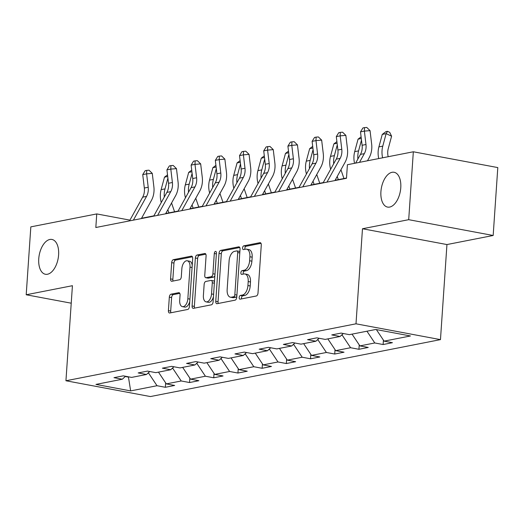 <?xml version="1.0" encoding="UTF-8"?>
<svg xmlns="http://www.w3.org/2000/svg" width="524" height="524" viewBox="0 0 524 524"><rect width="100%" height="100%" fill="white"/><g stroke="black" fill="none" stroke-linecap="round" stroke-linejoin="round"><path stroke-width="0.79" d="M239.186 297.514A1.899 1.035 -79.4 0 0 239.907 299.178A1.899 1.035 -79.4 0 0 240.13 299.171L256.302 295.995A2.718 1.474 -79.4 0 0 258.005 293.034L261.279 245.042A2.718 1.474 -79.4 0 0 260.258 242.678A2.718 1.474 -79.4 0 0 259.937 242.678L243.758 245.854A1.899 1.035 -79.4 0 0 242.566 247.931A1.899 1.035 -79.4 0 0 243.287 249.588A1.899 1.035 -79.4 0 0 243.509 249.588L245.599 249.175A8.692 4.723 -79.4 0 1 246.614 249.162A8.692 4.723 -79.4 0 1 249.889 256.747L249.621 260.749A8.692 4.723 -79.4 0 1 244.164 270.233L242.068 270.646A1.899 1.035 -79.4 0 0 240.876 272.722A1.899 1.035 -79.4 0 0 241.597 274.38A1.899 1.035 -79.4 0 0 241.819 274.38L243.909 273.967A8.692 4.723 -79.4 0 1 244.924 273.96A8.692 4.723 -79.4 0 1 248.199 281.545L247.931 285.541A8.692 4.723 -79.4 0 1 242.474 295.032L240.378 295.438A1.899 1.035 -79.4 0 0 239.186 297.514M244.924 273.96L247.21 274.386A8.692 4.723 -79.4 0 1 250.485 281.971L250.21 285.966A8.692 4.723 -79.4 0 1 244.76 295.457L242.664 295.87A1.899 1.035 -79.4 0 0 241.472 297.946A1.899 1.035 -79.4 0 0 241.564 298.89M261.011 243.339L246.044 246.28A1.899 1.035 -79.4 0 0 244.852 248.356A1.899 1.035 -79.4 0 0 244.944 249.306M246.614 249.162L248.9 249.594A8.692 4.723 -79.4 0 1 252.175 257.179L251.9 261.175A8.692 4.723 -79.4 0 1 246.45 270.666L244.354 271.072A1.899 1.035 -79.4 0 0 243.162 273.148A1.899 1.035 -79.4 0 0 243.254 274.098M58.603 254.913A17.705 9.615 -79.4 0 0 51.935 239.455A17.705 9.615 -79.4 0 0 38.75 258.81A17.705 9.615 -79.4 0 0 45.424 274.262A17.705 9.615 -79.4 0 0 58.603 254.913M400.775 187.736A17.705 9.615 -79.4 0 0 394.107 172.285A17.705 9.615 -79.4 0 0 380.922 191.633A17.705 9.615 -79.4 0 0 387.596 207.091A17.705 9.615 -79.4 0 0 400.775 187.736M171.027 294.193A2.718 1.474 -79.4 0 0 169.324 297.16L168.407 310.621A2.718 1.474 -79.4 0 0 169.429 312.992A2.718 1.474 -79.4 0 0 169.75 312.992L187.716 309.461A2.718 1.474 -79.4 0 0 189.419 306.501L192.688 258.509A2.718 1.474 -79.4 0 0 191.666 256.138A2.718 1.474 -79.4 0 0 191.352 256.144L173.385 259.668A2.718 1.474 -79.4 0 0 171.682 262.635L170.569 278.899A2.718 1.474 -79.4 0 0 171.597 281.27A2.718 1.474 -79.4 0 0 171.911 281.264L179.601 279.757A2.718 1.474 -79.4 0 0 181.304 276.79L181.854 268.727A7.264 3.943 -79.4 0 1 187.264 260.788A7.264 3.943 -79.4 0 1 190.002 267.129L187.847 298.719A7.264 3.943 -79.4 0 1 182.437 306.658A7.264 3.943 -79.4 0 1 179.699 300.317L180.059 295.051A2.718 1.474 -79.4 0 0 179.038 292.68A2.718 1.474 -79.4 0 0 178.717 292.687L171.027 294.193L173.313 294.619A2.718 1.474 -79.4 0 0 171.61 297.586L170.693 311.046A2.718 1.474 -79.4 0 0 170.955 312.749M72.423 285.698L26.2 294.77L30.831 226.866L96.75 213.923L95.827 227.508L346.482 178.298L347.405 164.719L413.331 151.777L408.7 219.68L362.477 228.752L355.999 323.812L65.939 380.758L72.423 285.698M215.757 301.326A2.718 1.474 -79.4 0 0 216.779 303.697A2.718 1.474 -79.4 0 0 217.1 303.697L235.066 300.167A2.718 1.474 -79.4 0 0 236.769 297.2L240.038 249.214A2.718 1.474 -79.4 0 0 239.016 246.843A2.718 1.474 -79.4 0 0 238.702 246.85L220.735 250.374A2.718 1.474 -79.4 0 0 219.032 253.341L215.757 301.326L218.043 301.752A2.718 1.474 -79.4 0 0 218.305 303.455M211.388 304.817L193.422 308.341A2.718 1.474 -79.4 0 1 193.107 308.348A2.718 1.474 -79.4 0 1 192.085 305.977L195.354 257.985A2.718 1.474 -79.4 0 1 197.057 255.024L204.746 253.511A2.718 1.474 -79.4 0 1 205.067 253.511A2.718 1.474 -79.4 0 1 206.089 255.882L204.76 275.342A2.718 1.474 -79.4 0 0 205.781 277.713A2.718 1.474 -79.4 0 0 206.102 277.707L211.205 276.705A2.718 1.474 -79.4 0 0 212.908 273.744L214.29 253.478A1.899 1.035 -79.4 0 1 215.705 251.402A1.899 1.035 -79.4 0 1 216.419 253.059L213.091 301.85A2.718 1.474 -79.4 0 1 211.388 304.817M355.999 323.812L440.468 339.624L150.414 396.563L65.939 380.758M165.65 382.887L165.348 387.282L174.656 385.454L166.324 383.896L181.212 380.974L189.544 382.533L198.851 380.706L190.52 379.147L205.408 376.225L213.74 377.784L223.047 375.957L214.716 374.398L229.604 371.477L237.942 373.036L247.243 371.208L238.911 369.649L253.806 366.721L262.138 368.28L271.445 366.459L263.113 364.894L278.002 361.973L286.333 363.532L295.641 361.704L287.309 360.145L302.197 357.224L310.529 358.783L319.837 356.955L311.505 355.396L326.393 352.475L334.725 354.034L344.032 352.207L335.701 350.648L350.589 347.726L358.927 349.285L368.234 347.458L359.896 345.899L374.791 342.971L383.123 344.53L392.43 342.703L384.099 341.144L410.462 335.969L375.76 329.478L349.397 334.653L341.059 333.094L331.757 334.921L340.089 336.48L343.292 333.513M165.348 387.282L157.017 385.723L130.646 390.904L95.944 384.406L122.315 379.232L113.983 377.673L123.291 375.846L131.622 377.404L146.51 374.483L138.179 372.924L147.486 371.097L155.818 372.656L170.706 369.734L162.375 368.176L171.682 366.348L180.014 367.907L194.902 364.979L186.57 363.42L195.878 361.593L204.209 363.152L219.104 360.23L210.772 358.671L220.073 356.844L228.412 358.403L243.3 355.482L234.968 353.923L244.276 352.095L252.607 353.654L267.495 350.733L259.164 349.174L268.471 347.346L276.803 348.905L291.691 345.978L283.36 344.419L292.667 342.591L300.999 344.157L315.893 341.229L307.555 339.67L316.863 337.842L325.194 339.401L340.089 336.48M171.957 368.569L172.822 368.405L172.868 367.73M158.471 372.132L166.324 383.896M172.822 368.405L181.212 380.974M146.51 374.483L149.713 371.509M196.159 363.82L197.017 363.649L197.063 362.981M182.666 367.383L190.52 379.147M197.017 363.649L205.408 376.225M170.706 369.734L173.909 366.761M220.355 359.071L221.213 358.901L221.259 358.226M206.862 362.634L214.716 374.398M221.213 358.901L229.604 371.477M194.902 364.979L198.105 362.012M244.551 354.322L245.415 354.152L245.461 353.477M231.064 357.885L238.911 369.649M245.415 354.152L253.806 366.721M219.104 360.23L222.307 357.263M268.747 349.567L269.611 349.403L269.657 348.729M255.26 353.13L263.113 364.894M269.611 349.403L278.002 361.973M243.3 355.482L246.503 352.514M292.942 344.818L293.807 344.648L293.853 343.98M279.456 348.381L287.309 360.145M293.807 344.648L302.197 357.224M267.495 350.733L270.698 347.759M317.144 340.069L318.002 339.899L318.048 339.231M303.651 343.633L311.505 355.396M318.002 339.899L326.393 352.475M291.691 345.978L294.894 343.01M341.34 335.321L342.198 335.15L342.244 334.476M327.847 338.884L335.701 350.648M342.198 335.15L350.589 347.726M315.893 341.229L319.09 338.262M352.049 334.135L359.896 345.899M366.938 331.207L374.791 342.971M376.383 329.596L384.099 341.144M362.477 228.752L446.946 244.557L493.169 235.486L408.7 219.68M493.169 235.486L497.8 167.582L413.331 151.777M26.2 294.77L71.231 303.193M446.946 244.557L440.468 339.624M129.939 220.132L96.75 213.923M346.502 178.029L335.118 180.263M323.262 182.588L310.922 185.011M299.066 187.337L286.726 189.76M274.871 192.092L262.531 194.509M250.675 196.841L238.335 199.264M226.473 201.589L214.133 204.013M202.277 206.338L189.937 208.762M178.081 211.087L165.741 213.51M153.886 215.842L141.546 218.266M128.478 376.815L129.232 376.959M147.761 373.324L148.626 373.154L148.672 372.479M125.249 376.507L128.459 377.11L130.646 390.904M148.626 373.154L157.017 385.723M122.315 379.232L125.518 376.265M383.424 340.135L383.123 344.53M359.222 344.884L358.927 349.285M335.026 349.639L334.725 354.034M310.83 354.388L310.529 358.783M286.635 359.137L286.333 363.532M262.439 363.885L262.138 368.28M238.237 368.641L237.942 373.036M214.041 373.389L213.74 377.784M189.845 378.138L189.544 382.533M239.776 247.511L223.014 250.799A2.718 1.474 -79.4 0 0 221.311 253.767L218.043 301.752M233.645 296.761A1.899 1.035 -79.4 0 0 234.837 294.691L237.706 252.568A1.899 1.035 -79.4 0 0 236.992 250.904A1.899 1.035 -79.4 0 0 236.769 250.911L234.562 251.343A8.692 4.723 -79.4 0 0 229.106 260.828L227.147 289.621A8.692 4.723 -79.4 0 0 230.422 297.206A8.692 4.723 -79.4 0 0 231.438 297.2L233.645 296.761L235.924 297.193A1.899 1.035 -79.4 0 0 236.828 296.276M239.854 251.92A1.899 1.035 -79.4 0 0 239.278 251.337A1.899 1.035 -79.4 0 0 239.055 251.337M230.422 297.206L232.702 297.632A8.692 4.723 -79.4 0 0 233.717 297.625L231.438 297.2M235.924 297.193L233.717 297.625M205.821 254.179L199.343 255.45A2.718 1.474 -79.4 0 0 197.64 258.411L194.365 306.402A2.718 1.474 -79.4 0 0 194.633 308.105M205.781 277.713L208.067 278.139A2.718 1.474 -79.4 0 0 208.382 278.133L213.484 277.137A2.718 1.474 -79.4 0 0 214.886 275.565M203.384 295.536A7.264 3.943 -79.4 0 0 206.122 301.876A7.264 3.943 -79.4 0 0 211.532 293.938L212.286 282.809A2.718 1.474 -79.4 0 0 211.264 280.438A2.718 1.474 -79.4 0 0 210.949 280.438L205.847 281.44A2.718 1.474 -79.4 0 0 204.144 284.408L203.384 295.536M206.122 301.876L208.401 302.302A7.264 3.943 -79.4 0 0 213.445 296.676M214.454 281.919A2.718 1.474 -79.4 0 0 213.55 280.864L211.264 280.438M179.791 293.348L173.313 294.619M182.437 306.658L184.723 307.084A7.264 3.943 -79.4 0 0 189.76 301.457M192.223 265.321A7.264 3.943 -79.4 0 0 189.544 261.214L187.264 260.788M192.426 256.806L175.664 260.094A2.718 1.474 -79.4 0 0 173.961 263.061L172.855 279.325A2.718 1.474 -79.4 0 0 173.123 281.028M388.192 156.715A13.834 11.351 -101.1 0 1 388.238 148.678L391.598 136.194L386.136 133.646L382.775 146.124A20.744 17.023 78.9 0 0 382.612 157.809M387.511 131.321L386.136 133.646L382.258 134.406L385.959 131.622L387.511 131.321L389.692 132.336L391.598 136.194M382.258 134.406L378.898 146.89A20.744 17.023 78.9 0 0 378.734 158.569M355.626 163.108L360.446 154.403A13.834 11.351 78.9 0 0 362.104 145.272L360.505 131.865L364.383 131.105L364.494 127.627L366.761 127.437L370.049 130.633L371.647 144.041A20.744 17.023 -101.1 0 1 369.165 157.737L367.481 160.776M359.503 162.342L364.324 153.637A13.834 11.351 78.9 0 0 365.981 144.513L364.383 131.105L370.049 130.633M360.505 131.865L362.942 127.928L364.494 127.627M361.481 140.091L358.58 150.879A20.744 17.023 78.9 0 0 357.872 159.047M361.298 138.519L358.062 139.155L354.702 151.639A20.744 17.023 78.9 0 0 354.538 163.318M358.062 139.155L361.101 136.869M337.286 144.84L334.384 155.628A20.744 17.023 78.9 0 0 333.677 163.796M337.102 143.275L333.867 143.91L330.506 156.388A20.744 17.023 78.9 0 0 330.644 169.265M337.22 176.477L338.308 179.634M343.954 178.527L340.941 169.756M333.867 143.91L336.906 141.618M323.098 182.889L336.251 159.152A13.834 11.351 78.9 0 0 337.901 150.021L336.31 136.613L340.187 135.854L340.299 132.375L342.565 132.186L345.853 135.382L347.451 148.796A20.744 17.023 -101.1 0 1 344.969 162.486L334.954 180.564M326.976 182.129L340.128 158.392A13.834 11.351 78.9 0 0 341.779 149.261L340.187 135.854L345.853 135.382M336.31 136.613L338.746 132.677L340.299 132.375M298.903 187.638L312.055 163.901A13.834 11.351 78.9 0 0 313.706 154.77L312.108 141.362L315.985 140.602L316.103 137.124L318.369 136.941L321.657 140.137L323.256 153.545A20.744 17.023 -101.1 0 1 320.773 167.235L310.758 185.313M302.78 186.878L315.933 163.141A13.834 11.351 78.9 0 0 317.583 154.01L315.985 140.602L321.657 140.137M312.108 141.362L314.551 137.432L316.103 137.124M313.09 149.595L310.188 160.377A20.744 17.023 78.9 0 0 309.481 168.551M312.9 148.023L309.671 148.659L306.304 161.137A20.744 17.023 78.9 0 0 306.448 174.014M313.024 181.225L314.112 184.383M319.758 183.276L316.745 174.512M309.671 148.659L312.704 146.373M288.894 154.344L285.986 165.126A20.744 17.023 78.9 0 0 285.279 173.3M288.704 152.772L285.475 153.408L282.108 165.885A20.744 17.023 78.9 0 0 282.253 178.769M288.822 185.974L289.91 189.138M295.562 188.024L292.543 179.26M285.475 153.408L288.508 151.122M264.699 159.093L261.79 169.874A20.744 17.023 78.9 0 0 261.083 178.049M264.509 157.521L261.273 158.156L257.913 170.641A20.744 17.023 78.9 0 0 258.057 183.518M264.627 190.723L265.714 193.887M271.36 192.78L268.347 184.009M261.273 158.156L264.312 155.87M274.7 192.393L287.859 168.649A13.834 11.351 78.9 0 0 289.51 159.525L287.912 146.117L291.789 145.351L291.901 141.873L294.167 141.69L297.455 144.886L299.053 158.294A20.744 17.023 -101.1 0 1 296.577 171.99L286.562 190.061M278.578 191.627L291.737 167.89A13.834 11.351 78.9 0 0 293.388 158.759L291.789 145.351L297.455 144.886M287.912 146.117L290.355 142.181L291.901 141.873M250.505 197.142L263.657 173.405A13.834 11.351 78.9 0 0 265.314 164.274L263.716 150.866L267.594 150.106L267.705 146.628L269.971 146.438L273.259 149.635L274.858 163.043A20.744 17.023 -101.1 0 1 272.382 176.739L262.36 194.81M254.382 196.382L267.535 172.638A13.834 11.351 78.9 0 0 269.192 163.514L267.594 150.106L273.259 149.635M263.716 150.866L266.153 146.93L267.705 146.628M226.309 201.891L239.461 178.153A13.834 11.351 78.9 0 0 241.119 169.023L239.52 155.615L243.398 154.855L243.509 151.377L245.776 151.187L249.064 154.383L250.662 167.798A20.744 17.023 -101.1 0 1 248.179 181.487L238.165 199.565M230.187 201.131L243.339 177.394A13.834 11.351 78.9 0 0 244.996 168.263L243.398 154.855L249.064 154.383M239.52 155.615L241.957 151.678L243.509 151.377M202.113 206.639L215.266 182.902A13.834 11.351 78.9 0 0 216.916 173.772L215.325 160.364L219.202 159.604L219.314 156.126L221.58 155.936L224.868 159.139L226.466 172.547A20.744 17.023 -101.1 0 1 223.984 186.236L213.969 204.314M205.991 205.88L219.143 182.142A13.834 11.351 78.9 0 0 220.794 173.012L219.202 159.604L224.868 159.139M215.325 160.364L217.761 156.427L219.314 156.126M177.911 211.388L191.07 187.651A13.834 11.351 78.9 0 0 192.721 178.527L191.122 165.112L195 164.353L195.111 160.875L197.384 160.691L200.672 163.888L202.264 177.295A20.744 17.023 -101.1 0 1 199.788 190.985L189.773 209.063M181.795 210.628L194.948 186.891A13.834 11.351 78.9 0 0 196.598 177.76L195 164.353L200.672 163.888M191.122 165.112L193.566 161.182L195.111 160.875M153.715 216.143L166.874 192.4A13.834 11.351 78.9 0 0 168.525 183.276L166.927 169.868L170.804 169.101L170.916 165.623L173.182 165.44L176.47 168.636L178.068 182.044A20.744 17.023 -101.1 0 1 175.592 195.74L165.577 213.812M157.593 215.377L170.752 191.64A13.834 11.351 78.9 0 0 172.403 182.516L170.804 169.101L176.47 168.636M166.927 169.868L169.363 165.931L170.916 165.623M129.52 220.892L142.672 197.155A13.834 11.351 78.9 0 0 144.329 188.024L142.731 174.616L146.609 173.857L146.72 170.379L148.986 170.189L152.274 173.385L153.873 186.793A20.744 17.023 -101.1 0 1 151.39 200.489L141.375 218.56M133.397 220.132L146.55 196.389A13.834 11.351 78.9 0 0 148.207 187.264L146.609 173.857L152.274 173.385M142.731 174.616L145.168 170.68L146.72 170.379M240.496 163.842L237.595 174.63A20.744 17.023 78.9 0 0 236.887 182.797M240.313 162.27L237.077 162.905L233.717 175.389A20.744 17.023 78.9 0 0 233.861 188.267M240.431 195.472L241.518 198.635M247.164 197.528L244.151 188.758M237.077 162.905L240.116 160.619M216.301 168.59L213.399 179.378A20.744 17.023 78.9 0 0 212.692 187.553M216.117 167.025L212.882 167.66L209.521 180.138A20.744 17.023 78.9 0 0 209.659 193.015M216.235 200.227L217.322 203.384M222.969 202.277L219.956 193.513M212.882 167.66L215.921 165.374M192.105 173.346L189.197 184.127A20.744 17.023 78.9 0 0 188.496 192.301M191.915 171.774L188.686 172.409L185.319 184.887A20.744 17.023 78.9 0 0 185.463 197.764M192.039 204.976L193.127 208.139M198.773 207.026L195.76 198.262M188.686 172.409L191.719 170.123M167.909 178.094L165.001 188.876A20.744 17.023 78.9 0 0 164.294 197.05M167.719 176.523L164.49 177.158L161.123 189.642A20.744 17.023 78.9 0 0 161.268 202.519M167.837 209.724L168.924 212.888M174.577 211.781L171.558 203.011M164.49 177.158L167.523 174.872M244.76 295.457L242.474 295.032M250.21 285.966L247.931 285.541M250.485 281.971L248.199 281.545M244.354 271.072L242.068 270.646M246.45 270.666L244.164 270.233M251.9 261.175L249.621 260.749M252.175 257.179L249.889 256.747M246.044 246.28L243.758 245.854M260.552 242.795L259.937 242.678M242.664 295.87L240.378 295.438M221.311 253.767L219.032 253.341M223.014 250.799L220.735 250.374M239.311 246.961L238.702 246.85M236.913 295.077L234.837 294.691M239.782 252.954L237.706 252.568M194.365 306.402L192.085 305.977M197.64 258.411L195.354 257.985M199.343 255.45L197.057 255.024M205.362 253.629L204.746 253.511M208.382 278.133L206.102 277.707M213.484 277.137L211.205 276.705M214.984 274.131L212.908 273.744M216.366 253.871L214.29 253.478M213.609 294.324L211.532 293.938M214.368 283.196L212.286 282.809M179.332 292.798L178.717 292.687M189.924 299.106L187.847 298.719M192.079 267.515L190.002 267.129M172.855 279.325L170.569 278.899M173.961 263.061L171.682 262.635M175.664 260.094L173.385 259.668M191.961 256.256L191.352 256.144M170.693 311.046L168.407 310.621M171.61 297.586L169.324 297.16M382.775 146.124L378.898 146.89M360.446 154.403L364.324 153.637M362.104 145.272L365.981 144.513M358.58 150.879L354.702 151.639M334.384 155.628L330.506 156.388M336.251 159.152L340.128 158.392M337.901 150.021L341.779 149.261M312.055 163.901L315.933 163.141M313.706 154.77L317.583 154.01M310.188 160.377L306.304 161.137M285.986 165.126L282.108 165.885M261.79 169.874L257.913 170.641M287.859 168.649L291.737 167.89M289.51 159.525L293.388 158.759M263.657 173.405L267.535 172.638M265.314 164.274L269.192 163.514M239.461 178.153L243.339 177.394M241.119 169.023L244.996 168.263M215.266 182.902L219.143 182.142M216.916 173.772L220.794 173.012M191.07 187.651L194.948 186.891M192.721 178.527L196.598 177.76M166.874 192.4L170.752 191.64M168.525 183.276L172.403 182.516M142.672 197.155L146.55 196.389M144.329 188.024L148.207 187.264M237.595 174.63L233.717 175.389M213.399 179.378L209.521 180.138M189.197 184.127L185.319 184.887M165.001 188.876L161.123 189.642M239.278 251.337L236.992 250.904"/></g></svg>
